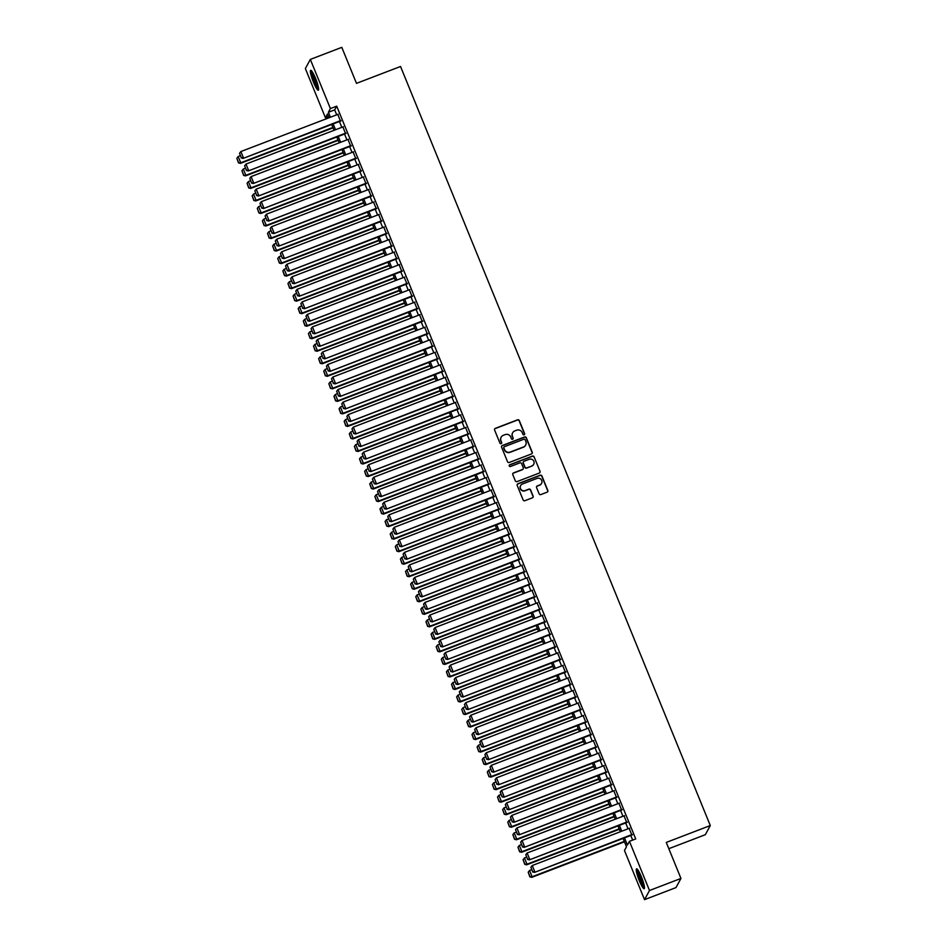 <?xml version="1.0" encoding="UTF-8"?>
<svg xmlns="http://www.w3.org/2000/svg" width="947" height="947" viewBox="0 0 947 947"><rect width="100%" height="100%" fill="white"/><g stroke="black" fill="none" stroke-linecap="round" stroke-linejoin="round"><path stroke-width="1.42" d="M524.117 434.827A0.935 0.923 28.5 0 0 524.638 433.643L519.299 420.575A1.338 1.314 28.5 0 0 517.571 419.817L495.328 428.34A1.338 1.314 28.5 0 0 494.594 430.045L499.933 443.113A0.935 0.923 28.5 0 0 501.614 443.232A0.935 0.923 28.5 0 0 501.661 442.45L500.975 440.757A4.285 4.19 28.5 0 1 503.319 435.312L505.165 434.602A4.285 4.19 28.5 0 1 510.729 437.017L511.416 438.71A0.935 0.923 28.5 0 0 513.108 438.828A0.935 0.923 28.5 0 0 513.144 438.047L512.457 436.354A4.285 4.19 28.5 0 1 514.801 430.909L516.66 430.198A4.285 4.19 28.5 0 1 522.211 432.613L522.91 434.306A0.935 0.923 28.5 0 0 524.117 434.827M524.52 434.543A0.935 0.923 28.5 0 0 524.496 433.892L519.169 420.823A1.338 1.314 28.5 0 0 517.429 420.066L495.198 428.589A1.338 1.314 28.5 0 0 494.594 429.062M501.543 443.35A0.935 0.923 28.5 0 0 501.519 442.699L500.975 440.757M513.025 438.946A0.935 0.923 28.5 0 0 513.014 438.295L512.457 436.354M639.32 880.722A10.642 1.681 69 0 1 636.55 868.849A10.642 1.681 69 0 1 641.415 876.863A10.642 1.681 69 0 1 644.173 888.736A10.642 1.681 69 0 1 639.32 880.722M313.445 82.2A10.642 1.681 69 0 1 310.687 70.327A10.642 1.681 69 0 1 315.54 78.341A10.642 1.681 69 0 1 318.31 90.214A10.642 1.681 69 0 1 313.445 82.2M539.115 493.813A1.338 1.314 28.5 0 0 540.855 494.571L547.094 492.18A1.338 1.314 28.5 0 0 547.828 490.475L541.909 475.962A1.338 1.314 28.5 0 0 540.169 475.205L517.938 483.728A1.338 1.314 28.5 0 0 517.204 485.432L523.123 499.945A1.338 1.314 28.5 0 0 524.863 500.703L532.392 497.814A1.338 1.314 28.5 0 0 533.125 496.11L530.592 489.895A1.338 1.314 28.5 0 0 528.852 489.137L525.123 490.582A3.587 3.504 28.5 0 1 520.625 485.574A3.587 3.504 28.5 0 1 522.436 484L537.079 478.389A3.587 3.504 28.5 0 1 541.566 483.384A3.587 3.504 28.5 0 1 539.754 484.959L537.316 485.894A1.338 1.314 28.5 0 0 536.582 487.598L539.115 493.813M328.479 116.552L325.425 117.724L305.36 68.563L310.332 59.412L341.796 47.35L356.486 83.36L400.534 66.479L710.297 825.547L666.262 842.428L680.952 878.437L649.5 890.5L644.528 899.65L624.464 850.489L626.476 846.772L623.079 838.438M310.332 59.412L330.396 108.574L328.384 112.279L330.408 117.239M624.499 837.894L627.411 845.044L629.435 841.338L635.721 838.924L336.694 106.159L330.396 108.574M629.435 841.338L649.5 890.5M531.492 453.944A1.338 1.314 28.5 0 0 532.226 452.24L526.307 437.727A1.338 1.314 28.5 0 0 524.567 436.969L502.336 445.492A1.338 1.314 28.5 0 0 501.602 447.197L507.521 461.71A1.338 1.314 28.5 0 0 509.261 462.467L531.492 453.944M534.108 456.845L540.027 471.357A1.338 1.314 28.5 0 1 539.293 473.062L517.062 481.585A1.338 1.314 28.5 0 1 515.322 480.827L512.789 474.613A1.338 1.314 28.5 0 1 513.523 472.908L522.543 469.452A1.338 1.314 28.5 0 0 523.277 467.759L521.596 463.639A1.338 1.314 28.5 0 0 519.856 462.882L510.469 466.48A0.935 0.923 28.5 0 1 509.297 465.166A0.935 0.923 28.5 0 1 509.758 464.752L532.368 456.087A1.338 1.314 28.5 0 1 534.108 456.845L540.027 471.357M340.494 121.098L337.759 114.409M345.608 133.622L342.873 126.934M350.71 146.146L347.987 139.469M355.823 158.682L353.101 151.994M360.937 171.206L358.215 164.518M366.051 183.73L363.317 177.042M371.165 196.254L368.43 189.566M376.279 208.778L373.544 202.09M381.381 221.302L378.658 214.614M386.494 233.826L383.772 227.15M391.608 246.362L388.874 239.674M396.722 258.886L393.988 252.198M401.836 271.41L399.101 264.722M406.938 283.934L404.215 277.246M412.052 296.458L409.329 289.77M417.165 308.982L414.443 302.306M422.279 321.518L419.545 314.83M427.393 334.042L424.658 327.354M432.507 346.566L429.772 339.878M437.609 359.091L434.886 352.402M442.723 371.615L440 364.926M447.836 384.139L445.114 377.451M452.95 396.663L450.216 389.986M458.064 409.199L455.329 402.511M463.178 421.723L460.443 415.035M468.28 434.247L465.557 427.559M473.393 446.771L470.671 440.083M478.507 459.295L475.773 452.607M483.621 471.819L480.887 465.131M488.735 484.343L486 477.667M493.837 496.879L491.114 490.191M498.951 509.403L496.228 502.715M504.064 521.927L501.342 515.239M509.178 534.451L506.444 527.763M514.292 546.975L511.558 540.287M519.406 559.499L516.671 552.823M524.508 572.024L521.785 565.347M529.622 584.559L526.899 577.871M534.735 597.083L532.013 590.395M539.849 609.608L537.115 602.919M544.963 622.132L542.229 615.443M550.065 634.656L547.342 627.968M555.179 647.18L552.456 640.503M560.293 659.716L557.57 653.028M565.406 672.24L562.672 665.552M570.52 684.764L567.786 678.076M575.634 697.288L572.899 690.6M580.736 709.812L578.013 703.124M585.85 722.336L583.127 715.648M590.964 734.86L588.241 728.184M596.077 747.396L593.343 740.708M601.191 759.92L598.457 753.232M606.305 772.444L603.57 765.756M611.407 784.968L608.684 778.28M616.521 797.492L613.798 790.804M621.634 810.016L618.912 803.328M626.748 822.541L624.014 815.864M336.694 106.159L334.67 109.876L336.694 114.824M339.428 121.512L341.808 127.348M344.53 134.036L346.922 139.872M349.644 146.56L352.035 152.396M354.758 159.084L357.137 164.92M359.872 171.608L362.251 177.456M364.986 184.132L367.365 189.98M370.088 196.668L372.479 202.504M375.201 209.192L377.593 215.028M380.315 221.716L382.695 227.552M385.429 234.24L387.808 240.076M390.543 246.765L392.922 252.612M395.657 259.289L398.036 265.136M400.759 271.825L403.15 277.66M405.872 284.349L408.264 290.184M410.986 296.873L413.365 302.709M416.1 309.397L418.479 315.233M421.214 321.921L423.593 327.757M426.328 334.445L428.707 340.293M431.43 346.969L433.821 352.817M436.543 359.505L438.923 365.341M441.657 372.029L444.036 377.865M446.771 384.553L449.15 390.389M451.885 397.077L454.264 402.913M456.987 409.601L459.378 415.437M462.1 422.125L464.492 427.973M467.214 434.649L469.594 440.497M472.328 447.185L474.707 453.021M477.442 459.709L479.821 465.545M482.556 472.233L484.935 478.069M487.658 484.757L490.049 490.593M492.771 497.282L495.163 503.129M497.885 509.806L500.265 515.653M502.999 522.33L505.378 528.177M508.113 534.866L510.492 540.701M513.227 547.39L515.606 553.226M518.329 559.914L520.72 565.75M523.442 572.438L525.822 578.274M528.556 584.962L530.936 590.81M533.67 597.486L536.049 603.334M538.784 610.022L541.163 615.858M543.886 622.546L546.277 628.382M549 635.07L551.391 640.906M554.113 647.594L556.493 653.43M559.227 660.118L561.607 665.954M564.341 672.642L566.72 678.49M569.455 685.166L571.834 691.014M574.557 697.702L576.948 703.538M579.671 710.226L582.062 716.062M584.784 722.75L587.164 728.586M589.898 735.274L592.277 741.11M595.012 747.799L597.391 753.634M600.114 760.323L602.505 766.17M605.228 772.847L607.619 778.694M610.342 785.383L612.721 791.219M615.455 797.907L617.835 803.743M620.569 810.431L622.948 816.267M625.683 822.955L628.062 828.791M630.785 835.479L632.667 840.096M631.862 835.076L629.128 828.388M668.819 848.69L705.326 834.698L710.297 825.547M680.952 878.437L675.98 887.588L644.528 899.65M328.976 117.783L327.437 114.019L325.425 117.724M620.344 831.75L617.965 825.914M615.23 819.226L612.851 813.39M610.117 806.702L607.737 800.866M605.015 794.178L602.623 788.342M599.901 781.654L597.51 775.806M594.787 769.13L592.408 763.282M589.673 756.594L587.294 750.758M584.559 744.07L582.18 738.234M579.457 731.546L577.066 725.71M574.344 719.022L571.952 713.186M569.23 706.498L566.851 700.65M564.116 693.973L561.737 688.126M559.002 681.438L556.623 675.602M553.888 668.913L551.509 663.078M548.787 656.389L546.395 650.553M543.673 643.865L541.282 638.029M538.559 631.341L536.18 625.505M533.445 618.817L531.066 612.969M528.331 606.293L525.952 600.445M523.218 593.757L520.838 587.921M518.116 581.233L515.724 575.397M513.002 568.709L510.622 562.873M507.888 556.185L505.509 550.349M502.774 543.661L500.395 537.825M497.66 531.137L495.281 525.289M492.558 518.613L490.167 512.765M487.445 506.077L485.053 500.241M482.331 493.553L479.951 487.717M477.217 481.029L474.838 475.193M472.103 468.505L469.724 462.669M466.989 455.981L464.61 450.133M461.887 443.456L459.496 437.609M456.774 430.932L454.382 425.085M451.66 418.396L449.28 412.561M446.546 405.872L444.167 400.036M441.432 393.348L439.053 387.512M436.318 380.824L433.939 374.988M431.216 368.3L428.825 362.452M426.103 355.776L423.723 349.928M420.989 343.24L418.61 337.404M415.875 330.716L413.496 324.88M410.761 318.192L408.382 312.356M405.659 305.668L403.268 299.832M400.545 293.144L398.154 287.308M395.432 280.62L393.052 274.772M390.318 268.096L387.939 262.248M385.204 255.56L382.825 249.724M380.09 243.036L377.711 237.2M374.988 230.512L372.597 224.676M369.875 217.988L367.483 212.152M364.761 205.463L362.381 199.628M359.647 192.939L357.268 187.092M354.533 180.415L352.154 174.568M349.431 167.879L347.04 162.044M344.317 155.355L341.926 149.519M339.204 142.831L336.824 136.995M334.09 130.307L331.71 124.471M333.131 123.915L335.51 129.763M338.245 136.451L340.624 142.287M343.359 148.975L345.738 154.811M348.46 161.499L350.852 167.335M353.574 174.023L355.965 179.859M358.688 186.547L361.067 192.395M363.802 199.071L366.181 204.919M368.916 211.607L371.295 217.443M374.029 224.131L376.409 229.967M379.131 236.655L381.523 242.491M384.245 249.179L386.636 255.015M389.359 261.703L391.738 267.539M394.473 274.228L396.852 280.075M399.587 286.752L401.966 292.599M404.7 299.288L407.08 305.123M409.802 311.812L412.194 317.647M414.916 324.336L417.307 330.172M420.03 336.86L422.409 342.696M425.144 349.384L427.523 355.22M430.258 361.908L432.637 367.756M435.36 374.432L437.751 380.28M440.473 386.968L442.865 392.804M445.587 399.492L447.967 405.328M450.701 412.016L453.08 417.852M455.815 424.54L458.194 430.376M460.929 437.064L463.308 442.912M466.031 449.588L468.422 455.436M471.144 462.124L473.536 467.96M476.258 474.648L478.637 480.484M481.372 487.172L483.751 493.008M486.486 499.696L488.865 505.532M491.6 512.22L493.979 518.056M496.702 524.745L499.093 530.592M501.815 537.269L504.195 543.116M506.929 549.805L509.308 555.64M512.043 562.329L514.422 568.164M517.157 574.853L519.536 580.689M522.259 587.377L524.65 593.213M527.372 599.901L529.764 605.737M532.486 612.425L534.866 618.273M537.6 624.949L539.979 630.797M542.714 637.485L545.093 643.321M547.828 650.009L550.207 655.845M552.93 662.533L555.321 668.369M558.043 675.057L560.435 680.893M563.157 687.581L565.537 693.429M568.271 700.105L570.65 705.953M573.385 712.629L575.764 718.477M578.499 725.165L580.878 731.001M583.601 737.689L585.992 743.525M588.714 750.213L591.094 756.049M593.828 762.737L596.208 768.573M598.942 775.262L601.321 781.109M604.056 787.786L606.435 793.633M609.158 800.322L611.549 806.157M614.272 812.846L616.663 818.682M619.385 825.37L621.765 831.206M334.67 109.876L328.384 112.279M512.576 432.921A4.285 4.19 28.5 0 0 512.327 436.603M501.093 437.325A4.285 4.19 28.5 0 0 500.833 441.006M532.096 453.471A1.338 1.314 28.5 0 0 532.084 452.488L526.165 437.976A1.338 1.314 28.5 0 0 524.437 437.218L502.194 445.741A1.338 1.314 28.5 0 0 501.59 446.215M525.123 439.739A0.935 0.923 28.5 0 0 523.904 439.219L504.396 446.7A0.935 0.923 28.5 0 0 503.875 447.884L504.609 449.671A4.285 4.19 28.5 0 0 510.161 452.086L523.502 446.972A4.285 4.19 28.5 0 0 525.857 441.527L525.123 439.739M503.863 447.233A0.935 0.923 28.5 0 0 503.745 448.132L503.875 447.884M525.597 445.208A4.285 4.19 28.5 0 1 523.371 447.221L510.031 452.335A4.285 4.19 28.5 0 1 504.479 449.92L503.745 448.132M539.897 472.589A1.338 1.314 28.5 0 0 539.897 471.606M523.135 468.99A1.338 1.314 28.5 0 1 522.401 469.7L513.392 473.157A1.338 1.314 28.5 0 0 512.789 473.63M533.966 457.093A1.338 1.314 28.5 0 0 532.238 456.336L509.628 465.001A0.935 0.923 28.5 0 0 509.237 465.297M531.894 465.865A3.587 3.504 28.5 0 0 533.197 460.266A3.587 3.504 28.5 0 0 529.207 459.295L524.058 461.272A1.338 1.314 28.5 0 0 523.324 462.976L525.005 467.096A1.338 1.314 28.5 0 0 526.733 467.842L531.764 466.113A3.587 3.504 28.5 0 0 533.635 464.409M523.312 461.982A1.338 1.314 28.5 0 0 523.182 463.213L523.324 462.976M531.764 466.113L526.603 468.09A1.338 1.314 28.5 0 1 524.863 467.333L523.182 463.213M541.495 483.503A3.587 3.504 28.5 0 1 539.624 485.207L537.186 486.142A1.338 1.314 28.5 0 0 536.582 486.616M520.566 485.704A3.587 3.504 28.5 0 0 524.981 490.818L525.123 490.582M532.995 497.341A1.338 1.314 28.5 0 0 532.995 496.358L530.462 490.144A1.338 1.314 28.5 0 0 528.722 489.386L524.981 490.818M547.697 491.706A1.338 1.314 28.5 0 0 547.697 490.724L541.767 476.211A1.338 1.314 28.5 0 0 540.039 475.453L517.808 483.976A1.338 1.314 28.5 0 0 517.204 484.45M332.918 127.431L240.739 162.766L238.182 156.504L240.266 155.71M238.62 162.635L236.833 158.256L238.49 162.884L240.739 162.766L240.408 163.381L333.084 127.857M238.182 156.504L236.833 158.256M238.49 162.884L240.408 163.381M340.825 120.482L243.095 158.433L341.003 120.908M338.268 114.22L240.869 151.556L243.426 157.818L241.307 157.687L239.52 153.307L241.307 157.687M243.095 158.433L241.177 157.936M239.52 153.307L240.869 151.556M318.571 88.473A9.21 1.456 69 0 1 314.593 81.549A9.21 1.456 69 0 1 312.037 71.439M312.83 72.682A8.535 1.349 -111 0 0 315.292 81.193A8.535 1.349 -111 0 0 318.334 87.029M311.421 70.682A10.583 1.669 -111 0 0 314.463 81.797A10.583 1.669 -111 0 0 318.606 89.456M644.445 886.996A9.21 1.456 69 0 1 640.894 881.101A9.21 1.456 69 0 1 637.935 871.915A9.21 1.456 69 0 1 637.911 869.962M638.704 871.204A8.535 1.349 -111 0 0 638.811 872.151A8.535 1.349 -111 0 0 644.209 885.552M637.284 869.204A10.583 1.669 -111 0 0 637.426 870.956A10.583 1.669 -111 0 0 640.468 880.674A10.583 1.669 -111 0 0 644.481 887.978M338.032 139.955L245.853 175.29L243.296 169.028L245.38 168.235M243.734 175.159L241.947 170.78L243.604 175.408L245.853 175.29L245.522 175.905L338.197 140.381M243.296 169.028L241.947 170.78M243.604 175.408L245.522 175.905M343.145 152.479L250.967 187.814L248.41 181.552L250.482 180.759M248.848 187.695L247.06 183.304L248.706 187.944L250.967 187.814L250.624 188.441L343.311 152.905M248.41 181.552L247.06 183.304M248.706 187.944L250.624 188.441M348.247 165.003L256.081 200.338L253.524 194.076L255.595 193.283M253.962 200.219L252.162 195.828L253.82 200.468L256.081 200.338L255.737 200.965L348.425 165.429M253.524 194.076L252.162 195.828M253.82 200.468L255.737 200.965M353.361 177.539L261.194 212.874L258.638 206.612L260.709 205.807M259.064 212.744L257.276 208.364L258.933 212.992L261.194 212.874L260.851 213.489L353.539 177.953M258.638 206.612L257.276 208.364M258.933 212.992L260.851 213.489M345.939 133.006L248.209 170.969L346.117 133.432M343.382 126.744L245.983 164.08L248.54 170.342L246.421 170.223L244.634 165.832L246.421 170.223M248.209 170.969L246.291 170.472M244.634 165.832L245.983 164.08M351.053 145.53L253.311 183.493L351.219 145.956M348.496 139.268L251.097 176.604L253.654 182.878L251.535 182.747L249.748 178.356L251.535 182.747M253.311 183.493L251.393 182.996M249.748 178.356L251.097 176.604M356.167 158.054L258.424 196.017L356.332 158.48M353.61 151.792L256.211 189.14L258.768 195.402L256.649 195.271L254.85 190.892L256.649 195.271M258.424 196.017L256.507 195.52M254.85 190.892L256.211 189.14M361.269 170.59L263.538 208.541L361.446 171.005M358.724 164.316L261.325 201.664L263.87 207.926L261.751 207.795L259.963 203.416L261.751 207.795M263.538 208.541L261.621 208.044M259.963 203.416L261.325 201.664M358.475 190.063L266.296 225.398L263.74 219.136L265.823 218.331M264.177 225.268L262.39 220.888L264.047 225.516L266.296 225.398L265.965 226.013L358.653 190.477M263.74 219.136L262.39 220.888M264.047 225.516L265.965 226.013M366.382 183.114L268.652 221.065L366.56 183.529M363.826 176.852L266.427 214.188L268.984 220.45L266.865 220.32L265.077 215.94L266.865 220.32M268.652 221.065L266.734 220.568M265.077 215.94L266.427 214.188M363.589 202.587L271.41 237.922L268.853 231.66L270.937 230.867M269.291 237.792L267.504 233.412L269.161 238.04L271.41 237.922L271.079 238.537L363.755 203.013M268.853 231.66L267.504 233.412M269.161 238.04L271.079 238.537M371.496 195.638L273.766 233.589L371.674 196.065M368.939 189.376L271.54 226.712L274.097 232.974L271.978 232.844L270.191 228.464L271.978 232.844M273.766 233.589L271.848 233.092M270.191 228.464L271.54 226.712M368.703 215.111L276.524 250.446L273.967 244.184L276.05 243.391M274.405 250.316L272.618 245.936L274.275 250.564L276.524 250.446L276.193 251.062L368.868 215.537M273.967 244.184L272.618 245.936M274.275 250.564L276.193 251.062M376.61 208.162L278.88 246.113L376.776 208.589M374.053 201.9L276.654 239.236L279.211 245.498L277.092 245.38L275.305 240.988L277.092 245.38M278.88 246.113L276.962 245.616M275.305 240.988L276.654 239.236M373.805 227.635L281.638 262.97L279.081 256.708L281.152 255.915M279.519 262.852L277.731 258.46L279.377 263.088L281.638 262.97L281.295 263.586L373.982 228.061M279.081 256.708L277.731 258.46M279.377 263.088L281.295 263.586M381.724 220.687L283.982 258.649L381.89 221.113M379.167 214.424L281.768 251.76L284.325 258.022L282.206 257.904L280.419 253.512L282.206 257.904M283.982 258.649L282.064 258.152M280.419 253.512L281.768 251.76M378.918 240.159L286.752 275.494L284.195 269.232L286.266 268.439M284.633 275.376L282.833 270.984L284.491 275.624L286.752 275.494L286.408 276.122L379.096 240.585M284.195 269.232L282.833 270.984M284.491 275.624L286.408 276.122M386.838 233.211L289.095 271.173L387.003 233.637M384.281 226.949L286.882 264.284L289.439 270.558L287.32 270.428L285.521 266.036L287.32 270.428M289.095 271.173L287.178 270.676M285.521 266.036L286.882 264.284M384.032 252.683L291.854 288.03L289.309 281.756L291.38 280.963M289.735 287.9L287.947 283.508L289.604 288.148L291.854 288.03L291.522 288.646L384.21 253.109M289.309 281.756L287.947 283.508M289.604 288.148L291.522 288.646M391.94 245.735L294.209 283.698L392.117 246.161M389.383 239.473L291.996 276.82L294.541 283.082L292.422 282.952L290.634 278.572L292.422 282.952M294.209 283.698L292.292 283.2M290.634 278.572L291.996 276.82M389.146 265.219L296.967 300.554L294.41 294.292L296.494 293.487M294.848 300.424L293.061 296.044L294.718 300.673L296.967 300.554L296.636 301.17L389.324 265.634M294.41 294.292L293.061 296.044M294.718 300.673L296.636 301.17M397.053 258.271L299.323 296.222L397.231 258.685M394.497 251.997L297.098 289.344L299.654 295.606L297.536 295.476L295.748 291.096L297.536 295.476M299.323 296.222L297.405 295.724M295.748 291.096L297.098 289.344M394.26 277.743L302.081 313.078L299.524 306.816L301.608 306.011M299.962 312.948L298.175 308.568L299.832 313.197L302.081 313.078L301.75 313.694L394.425 278.158M299.524 306.816L298.175 308.568M299.832 313.197L301.75 313.694M402.167 270.795L304.437 308.746L402.345 271.209M399.61 264.533L302.211 301.868L304.768 308.13L302.649 308L300.862 303.62L302.649 308M304.437 308.746L302.519 308.248M300.862 303.62L302.211 301.868M399.374 290.267L307.195 325.602L304.638 319.34L306.71 318.547M305.076 325.472L303.289 321.092L304.934 325.721L307.195 325.602L306.864 326.218L399.539 290.693M304.638 319.34L303.289 321.092M304.934 325.721L306.864 326.218M407.281 283.319L309.551 321.27L407.447 283.745M404.724 277.057L307.325 314.392L309.882 320.654L307.763 320.524L305.976 316.144L307.763 320.524M309.551 321.27L307.621 320.773M305.976 316.144L307.325 314.392M404.476 302.791L312.309 338.126L309.752 331.864L311.823 331.071M310.19 337.996L308.402 333.616L310.048 338.245L312.309 338.126L311.965 338.742L404.653 303.218M309.752 331.864L308.402 333.616M310.048 338.245L311.965 338.742M412.395 295.843L314.653 333.806L412.561 296.269M409.838 289.581L312.439 326.916L314.996 333.178L312.877 333.06L311.078 328.668L312.877 333.06M314.653 333.806L312.735 333.297M311.078 328.668L312.439 326.916M409.589 315.315L317.423 350.65L314.866 344.388L316.937 343.595M315.292 350.532L313.504 346.14L315.162 350.769L317.423 350.65L317.079 351.278L409.767 315.742M314.866 344.388L313.504 346.14M315.162 350.769L317.079 351.278M417.497 308.367L319.766 346.33L417.674 308.793M414.952 302.105L317.553 339.44L320.11 345.702L317.979 345.584L316.191 341.192L317.979 345.584M319.766 346.33L317.849 345.833M316.191 341.192L317.553 339.44M414.703 327.84L322.525 363.175L319.968 356.912L322.051 356.119M320.406 363.056L318.618 358.664L320.275 363.305L322.525 363.175L322.193 363.802L414.881 328.266M319.968 356.912L318.618 358.664M320.275 363.305L322.193 363.802M422.611 320.891L324.88 358.854L422.788 321.317M420.054 314.629L322.655 351.976L325.212 358.238L323.093 358.108L321.305 353.728L323.093 358.108M324.88 358.854L322.963 358.357M321.305 353.728L322.655 351.976M419.817 340.364L327.638 375.71L325.081 369.437L327.165 368.643M325.519 375.58L323.732 371.2L325.389 375.829L327.638 375.71L327.307 376.326L419.983 340.79M325.081 369.437L323.732 371.2M325.389 375.829L327.307 376.326M427.724 333.415L329.994 371.378L427.902 333.841M425.167 327.153L327.769 364.5L330.325 370.762L328.207 370.632L326.419 366.252L328.207 370.632M329.994 371.378L328.076 370.881M326.419 366.252L327.769 364.5M424.931 352.9L332.752 388.234L330.195 381.972L332.279 381.168M330.633 388.104L328.846 383.724L330.503 388.353L332.752 388.234L332.421 388.85L425.096 353.314M330.195 381.972L328.846 383.724M330.503 388.353L332.421 388.85M432.838 345.951L335.108 383.902L433.016 346.365M430.281 339.689L332.882 377.024L335.439 383.286L333.32 383.156L331.533 378.776L333.32 383.156M335.108 383.902L333.19 383.405M331.533 378.776L332.882 377.024M430.033 365.424L337.866 400.759L335.309 394.497L337.381 393.703M335.747 400.628L333.96 396.248L335.605 400.877L337.866 400.759L337.523 401.374L430.21 365.85M335.309 394.497L333.96 396.248M335.605 400.877L337.523 401.374M437.952 358.475L340.21 396.426L438.118 358.889M435.395 352.213L337.996 389.548L340.553 395.81L338.434 395.68L336.647 391.3L338.434 395.68M340.21 396.426L338.292 395.929M336.647 391.3L337.996 389.548M435.147 377.948L342.98 413.283L340.423 407.021L342.494 406.227M340.861 413.152L339.062 408.773L340.719 413.401L342.98 413.283L342.636 413.898L435.324 378.374M340.423 407.021L339.062 408.773M340.719 413.401L342.636 413.898M443.066 370.999L345.324 408.95L443.232 371.425M440.509 364.737L343.11 402.073L345.667 408.335L343.548 408.204L341.749 403.824L343.548 408.204M345.324 408.95L343.406 408.453M341.749 403.824L343.11 402.073M440.26 390.472L348.082 425.807L345.537 419.545L347.608 418.752M345.963 425.677L344.175 421.297L345.833 425.925L348.082 425.807L347.75 426.422L440.438 390.898M345.537 419.545L344.175 421.297M345.833 425.925L347.75 426.422M448.168 383.523L350.437 421.486L448.345 383.949M445.623 377.261L348.224 414.597L350.769 420.859L348.65 420.74L346.862 416.349L348.65 420.74M350.437 421.486L348.52 420.989M346.862 416.349L348.224 414.597M445.374 402.996L353.195 438.331L350.639 432.069L352.722 431.276M351.077 438.212L349.289 433.821L350.946 438.449L353.195 438.331L352.864 438.958L445.552 403.422M350.639 432.069L349.289 433.821M350.946 438.449L352.864 438.958M453.282 396.047L355.551 434.01L453.459 396.473M450.725 389.785L353.326 427.121L355.883 433.383L353.764 433.264L351.976 428.873L353.764 433.264M355.551 434.01L353.633 433.513M351.976 428.873L353.326 427.121M450.488 415.52L358.309 450.855L355.752 444.593L357.836 443.8M356.19 450.736L354.403 446.345L356.06 450.985L358.309 450.855L357.978 451.482L450.654 415.946M355.752 444.593L354.403 446.345M356.06 450.985L357.978 451.482M458.395 408.571L360.665 446.534L458.573 408.997M455.838 402.309L358.44 439.657L360.996 445.919L358.877 445.788L357.09 441.409L358.877 445.788M360.665 446.534L358.747 446.037M357.09 441.409L358.44 439.657M455.602 428.044L363.423 463.391L360.866 457.129L362.938 456.324M361.304 463.261L359.517 458.881L361.174 463.509L363.423 463.391L363.092 464.006L455.767 428.47M360.866 457.129L359.517 458.881M361.174 463.509L363.092 464.006M463.509 421.095L365.779 459.058L463.675 421.522M460.952 414.833L363.553 452.181L366.11 458.443L363.991 458.312L362.204 453.933L363.991 458.312M365.779 459.058L363.849 458.561M362.204 453.933L363.553 452.181M460.704 440.58L368.537 475.915L365.98 469.653L368.052 468.848M366.418 475.785L364.631 471.405L366.276 476.033L368.537 475.915L368.194 476.53L460.881 440.994M365.98 469.653L364.631 471.405M366.276 476.033L368.194 476.53M465.817 453.104L373.651 488.439L371.094 482.177L373.165 481.384M371.532 488.309L369.732 483.929L371.39 488.557L373.651 488.439L373.307 489.054L465.995 453.53M371.094 482.177L369.732 483.929M371.39 488.557L373.307 489.054M470.931 465.628L378.753 500.963L376.208 494.701L378.279 493.908M376.634 500.833L374.846 496.453L376.504 501.081L378.753 500.963L378.421 501.579L471.109 466.054M376.208 494.701L374.846 496.453M376.504 501.081L378.421 501.579M468.623 433.631L370.881 471.582L468.789 434.046M466.066 427.369L368.667 464.705L371.224 470.967L369.105 470.837L367.318 466.457L369.105 470.837M370.881 471.582L368.963 471.085M367.318 466.457L368.667 464.705M473.737 446.155L375.995 484.106L473.902 446.582M471.18 439.893L373.781 477.229L376.338 483.491L374.207 483.361L372.42 478.981L374.207 483.361M375.995 484.106L374.077 483.609M372.42 478.981L373.781 477.229M478.839 458.679L381.108 496.63L479.016 459.106M476.282 452.417L378.883 489.753L381.44 496.015L379.321 495.897L377.533 491.505L379.321 495.897M381.108 496.63L379.191 496.133M377.533 491.505L378.883 489.753M476.045 478.152L383.866 513.487L381.31 507.225L383.393 506.432M381.748 513.357L379.96 508.977L381.617 513.605L383.866 513.487L383.535 514.103L476.211 478.578M381.31 507.225L379.96 508.977M381.617 513.605L383.535 514.103M483.953 471.204L386.222 509.166L484.13 471.63M481.396 464.941L383.997 502.277L386.554 508.539L384.435 508.421L382.647 504.029L384.435 508.421M386.222 509.166L384.304 508.669M382.647 504.029L383.997 502.277M481.159 490.676L388.98 526.011L386.423 519.749L388.507 518.956M386.861 525.893L385.074 521.501L386.731 526.141L388.98 526.011L388.649 526.639L481.325 491.102M386.423 519.749L385.074 521.501M386.731 526.141L388.649 526.639M489.066 483.728L391.336 521.69L489.244 484.154M486.509 477.466L389.11 514.801L391.667 521.075L389.548 520.945L387.761 516.553L389.548 520.945M391.336 521.69L389.418 521.193M387.761 516.553L389.11 514.801M486.273 503.2L394.094 538.547L391.537 532.273L393.609 531.48M391.975 538.417L390.188 534.025L391.833 538.665L394.094 538.547L393.763 539.163L486.438 503.626M391.537 532.273L390.188 534.025M391.833 538.665L393.763 539.163M494.18 496.252L396.45 534.215L494.346 496.678M491.623 489.99L394.224 527.337L396.781 533.599L394.662 533.469L392.875 529.089L394.662 533.469M396.45 534.215L394.52 533.717M392.875 529.089L394.224 527.337M491.375 515.736L399.208 551.071L396.651 544.809L398.723 544.004M397.089 550.941L395.29 546.561L396.947 551.19L399.208 551.071L398.865 551.687L491.552 516.151M396.651 544.809L395.29 546.561M396.947 551.19L398.865 551.687M499.294 508.788L401.552 546.739L499.46 509.202M496.737 502.514L399.338 539.861L401.895 546.123L399.776 545.993L397.977 541.613L399.776 545.993M401.552 546.739L399.634 546.241M397.977 541.613L399.338 539.861M496.488 528.26L404.322 563.595L401.765 557.333L403.836 556.528M402.191 563.465L400.403 559.085L402.061 563.714L404.322 563.595L403.978 564.211L496.666 528.675M401.765 557.333L400.403 559.085M402.061 563.714L403.978 564.211M504.396 521.312L406.665 559.263L504.573 521.726M501.851 515.05L404.452 552.385L407.009 558.647L404.878 558.517L403.091 554.137L404.878 558.517M406.665 559.263L404.748 558.766M403.091 554.137L404.452 552.385M501.602 540.784L409.424 576.119L406.867 569.857L408.95 569.064M407.305 575.989L405.517 571.609L407.174 576.238L409.424 576.119L409.092 576.735L501.78 541.211M406.867 569.857L405.517 571.609M407.174 576.238L409.092 576.735M509.51 533.836L411.779 571.787L509.687 534.262M506.953 527.574L409.554 564.909L412.111 571.171L409.992 571.041L408.204 566.661L409.992 571.041M411.779 571.787L409.862 571.29M408.204 566.661L409.554 564.909M506.716 553.308L414.537 588.643L411.981 582.381L414.064 581.588M412.418 588.513L410.631 584.133L412.288 588.762L414.537 588.643L414.206 589.259L506.882 553.735M411.981 582.381L410.631 584.133M412.288 588.762L414.206 589.259M514.623 546.36L416.893 584.311L514.801 546.786M512.067 540.098L414.668 577.433L417.225 583.695L415.106 583.577L413.318 579.185L415.106 583.577M416.893 584.311L414.975 583.814M413.318 579.185L414.668 577.433M511.83 565.832L419.651 601.167L417.094 594.905L419.178 594.112M417.532 601.049L415.745 596.657L417.402 601.286L419.651 601.167L419.32 601.783L511.996 566.259M417.094 594.905L415.745 596.657M417.402 601.286L419.32 601.783M519.737 558.884L422.007 596.847L519.915 559.31M517.18 552.622L419.781 589.957L422.338 596.219L420.219 596.101L418.432 591.709L420.219 596.101M422.007 596.847L420.089 596.35M418.432 591.709L419.781 589.957M516.932 578.357L424.765 613.692L422.208 607.429L424.28 606.636M422.646 613.573L420.859 609.181L422.504 613.822L424.765 613.692L424.422 614.319L517.109 578.783M422.208 607.429L420.859 609.181M422.504 613.822L424.422 614.319M524.851 571.408L427.109 609.371L525.017 571.834M522.294 565.146L424.895 602.481L427.452 608.755L425.333 608.625L423.546 604.233L425.333 608.625M427.109 609.371L425.191 608.874M423.546 604.233L424.895 602.481M522.046 590.881L429.879 626.227L427.322 619.954L429.393 619.16M427.76 626.097L425.961 621.706L427.618 626.346L429.879 626.227L429.536 626.843L522.223 591.307M427.322 619.954L425.961 621.706M427.618 626.346L429.536 626.843M529.965 583.932L432.223 621.895L530.131 584.358M527.408 577.67L430.009 615.017L432.566 621.279L430.447 621.149L428.648 616.769L430.447 621.149M432.223 621.895L430.305 621.398M428.648 616.769L430.009 615.017M527.159 603.417L434.981 638.752L432.436 632.489L434.507 631.685M432.862 638.621L431.074 634.241L432.732 638.87L434.981 638.752L434.649 639.367L527.337 603.831M432.436 632.489L431.074 634.241M432.732 638.87L434.649 639.367M535.067 596.468L437.336 634.419L535.244 596.882M532.51 590.194L435.123 627.541L437.668 633.803L435.549 633.673L433.762 629.293L435.549 633.673M437.336 634.419L435.419 633.922M433.762 629.293L435.123 627.541M532.273 615.941L440.095 651.276L437.538 645.014L439.621 644.22M437.976 651.145L436.188 646.765L437.845 651.394L440.095 651.276L439.763 651.891L532.451 616.355M437.538 645.014L436.188 646.765M437.845 651.394L439.763 651.891M540.181 608.992L442.45 646.943L540.358 609.406M537.624 602.73L440.225 640.065L442.782 646.328L440.663 646.197L438.875 641.817L440.663 646.197M442.45 646.943L440.533 646.446M438.875 641.817L440.225 640.065M537.387 628.465L445.208 663.8L442.651 657.538L444.735 656.745M443.089 663.669L441.302 659.29L442.959 663.918L445.208 663.8L444.877 664.415L537.553 628.891M442.651 657.538L441.302 659.29M442.959 663.918L444.877 664.415M545.294 621.516L447.564 659.467L545.472 621.942M542.738 615.254L445.339 652.59L447.895 658.852L445.777 658.721L443.989 654.341L445.777 658.721M447.564 659.467L445.646 658.97M443.989 654.341L445.339 652.59M542.501 640.989L450.322 676.324L447.765 670.062L449.837 669.269M448.203 676.194L446.416 671.814L448.073 676.442L450.322 676.324L449.991 676.939L542.667 641.415M447.765 670.062L446.416 671.814M448.073 676.442L449.991 676.939M550.408 634.04L452.678 672.003L550.574 634.466M547.851 627.778L450.452 665.114L453.009 671.376L450.89 671.257L449.103 666.866L450.89 671.257M452.678 672.003L450.748 671.494M449.103 666.866L450.452 665.114M547.603 653.513L455.436 688.848L452.879 682.586L454.951 681.793M453.317 688.729L451.53 684.338L453.175 688.966L455.436 688.848L455.093 689.475L547.78 653.939M452.879 682.586L451.53 684.338M453.175 688.966L455.093 689.475M555.522 646.564L457.78 684.527L555.688 646.99M552.965 640.302L455.566 677.638L458.123 683.9L456.004 683.781L454.217 679.39L456.004 683.781M457.78 684.527L455.862 684.03M454.217 679.39L455.566 677.638M552.717 666.037L460.55 701.372L457.993 695.11L460.064 694.317M458.419 701.254L456.632 696.862L458.289 701.502L460.55 701.372L460.206 701.999L552.894 666.463M457.993 695.11L456.632 696.862M458.289 701.502L460.206 701.999M560.636 659.088L462.894 697.051L560.802 659.514M558.079 652.826L460.68 690.174L463.237 696.436L461.106 696.305L459.319 691.926L461.106 696.305M462.894 697.051L460.976 696.554M459.319 691.926L460.68 690.174M557.83 678.561L465.652 713.908L463.107 707.646L465.178 706.841M463.533 713.778L461.745 709.398L463.403 714.026L465.652 713.908L465.32 714.523L558.008 678.987M463.107 707.646L461.745 709.398M463.403 714.026L465.32 714.523M565.738 671.612L468.007 709.575L565.915 672.039M563.181 665.35L465.782 702.698L468.339 708.96L466.22 708.829L464.432 704.45L466.22 708.829M468.007 709.575L466.09 709.078M464.432 704.45L465.782 702.698M562.944 691.097L470.766 726.432L468.209 720.17L470.292 719.365M468.647 726.302L466.859 721.922L468.516 726.55L470.766 726.432L470.434 727.047L563.11 691.511M468.209 720.17L466.859 721.922M468.516 726.55L470.434 727.047M570.852 684.148L473.121 722.099L571.029 684.563M568.295 677.886L470.896 715.222L473.453 721.484L471.334 721.354L469.546 716.974L471.334 721.354M473.121 722.099L471.204 721.602M469.546 716.974L470.896 715.222M568.058 703.621L475.879 738.956L473.322 732.694L475.406 731.901M473.76 738.826L471.973 734.446L473.63 739.074L475.879 738.956L475.548 739.571L568.224 704.047M473.322 732.694L471.973 734.446M473.63 739.074L475.548 739.571M575.965 696.672L478.235 734.623L576.143 697.099M573.409 690.41L476.01 727.746L478.566 734.008L476.448 733.878L474.66 729.498L476.448 733.878M478.235 734.623L476.317 734.126M474.66 729.498L476.01 727.746M573.172 716.145L480.993 751.48L478.436 745.218L480.508 744.425M478.874 751.35L477.087 746.97L478.732 751.598L480.993 751.48L480.662 752.096L573.337 716.571M478.436 745.218L477.087 746.97M478.732 751.598L480.662 752.096M581.079 709.196L483.337 747.147L581.245 709.623M578.522 702.934L481.123 740.27L483.68 746.532L481.561 746.402L479.774 742.022L481.561 746.402M483.337 747.147L481.419 746.65M479.774 742.022L481.123 740.27M578.274 728.669L486.107 764.004L483.55 757.742L485.622 756.949M483.988 763.874L482.189 759.494L483.846 764.122L486.107 764.004L485.764 764.62L578.451 729.095M483.55 757.742L482.189 759.494M483.846 764.122L485.764 764.62M586.193 721.721L488.451 759.683L586.359 722.147M583.636 715.459L486.237 752.794L488.794 759.056L486.675 758.938L484.876 754.546L486.675 758.938M488.451 759.683L486.533 759.186M484.876 754.546L486.237 752.794M583.388 741.193L491.221 776.528L488.664 770.266L490.735 769.473M489.09 776.41L487.303 772.018L488.96 776.658L491.221 776.528L490.877 777.156L583.565 741.619M488.664 770.266L487.303 772.018M488.96 776.658L490.877 777.156M591.295 734.245L493.565 772.207L591.473 734.671M588.75 727.983L491.351 765.318L493.908 771.58L491.777 771.462L489.99 767.07L491.777 771.462M493.565 772.207L491.647 771.71M489.99 767.07L491.351 765.318M588.501 753.717L496.323 789.052L493.766 782.79L495.849 781.997M494.204 788.934L492.416 784.542L494.074 789.182L496.323 789.052L495.991 789.68L588.679 754.143M493.766 782.79L492.416 784.542M494.074 789.182L495.991 789.68M596.409 746.769L498.678 784.732L596.586 747.195M593.852 740.507L496.453 777.854L499.01 784.116L496.891 783.986L495.103 779.606L496.891 783.986M498.678 784.732L496.761 784.234M495.103 779.606L496.453 777.854M593.615 766.253L501.437 801.588L498.88 795.326L500.963 794.521M499.318 801.458L497.53 797.078L499.187 801.707L501.437 801.588L501.105 802.204L593.781 766.668M498.88 795.326L497.53 797.078M499.187 801.707L501.105 802.204M601.523 759.293L503.792 797.256L601.7 759.719M598.966 753.031L501.567 790.378L504.124 796.64L502.005 796.51L500.217 792.13L502.005 796.51M503.792 797.256L501.874 796.758M500.217 792.13L501.567 790.378M598.729 778.777L506.55 814.112L503.993 807.85L506.077 807.045M504.431 813.982L502.644 809.602L504.301 814.231L506.55 814.112L506.219 814.728L598.895 779.192M503.993 807.85L502.644 809.602M504.301 814.231L506.219 814.728M606.636 771.829L508.906 809.78L606.814 772.243M604.079 765.567L506.681 802.902L509.237 809.164L507.118 809.034L505.331 804.654L507.118 809.034M508.906 809.78L506.988 809.283M505.331 804.654L506.681 802.902M603.831 791.301L511.664 826.636L509.107 820.374L511.179 819.581M509.545 826.506L507.758 822.126L509.403 826.755L511.664 826.636L511.321 827.252L604.008 791.728M509.107 820.374L507.758 822.126M509.403 826.755L511.321 827.252M611.75 784.353L514.008 822.304L611.916 784.779M609.193 778.091L511.794 815.426L514.351 821.688L512.232 821.558L510.445 817.178L512.232 821.558M514.008 822.304L512.09 821.807M510.445 817.178L511.794 815.426M608.945 803.825L516.778 839.16L514.221 832.898L516.293 832.105M514.659 839.03L512.86 834.65L514.517 839.279L516.778 839.16L516.435 839.776L609.122 804.252M514.221 832.898L512.86 834.65M514.517 839.279L516.435 839.776M616.864 796.877L519.122 834.828L617.03 797.303M614.307 790.615L516.908 827.95L519.465 834.212L517.346 834.094L515.547 829.702L517.346 834.094M519.122 834.828L517.204 834.331M515.547 829.702L516.908 827.95M614.058 816.35L521.88 851.684L519.335 845.422L521.406 844.629M519.761 851.566L517.973 847.174L519.631 851.803L521.88 851.684L521.548 852.3L614.236 816.776M519.335 845.422L517.973 847.174M519.631 851.803L521.548 852.3M621.966 809.401L524.236 847.364L622.143 809.827M619.409 803.139L522.022 840.474L524.567 846.736L522.448 846.618L520.661 842.226L522.448 846.618M524.236 847.364L522.318 846.867M520.661 842.226L522.022 840.474M619.172 828.874L526.994 864.209L524.437 857.946L526.52 857.153M524.875 864.09L523.087 859.698L524.745 864.339L526.994 864.209L526.662 864.836L619.35 829.3M524.437 857.946L523.087 859.698M524.745 864.339L526.662 864.836M627.08 821.925L529.349 859.888L627.257 822.351M624.523 815.663L527.124 852.998L529.681 859.272L527.562 859.142L525.774 854.75L527.562 859.142M529.349 859.888L527.432 859.391M525.774 854.75L527.124 852.998M624.286 841.398L532.107 876.744L529.551 870.471L531.634 869.677M529.989 876.614L528.201 872.223L529.858 876.863L532.107 876.744L531.776 877.36L624.452 841.824M529.551 870.471L528.201 872.223M529.858 876.863L531.776 877.36M632.194 834.449L534.463 872.412L632.371 834.875M629.637 828.187L532.238 865.534L534.795 871.796L532.676 871.666L530.888 867.286L532.676 871.666M534.463 872.412L532.545 871.915M530.888 867.286L532.238 865.534"/></g></svg>
